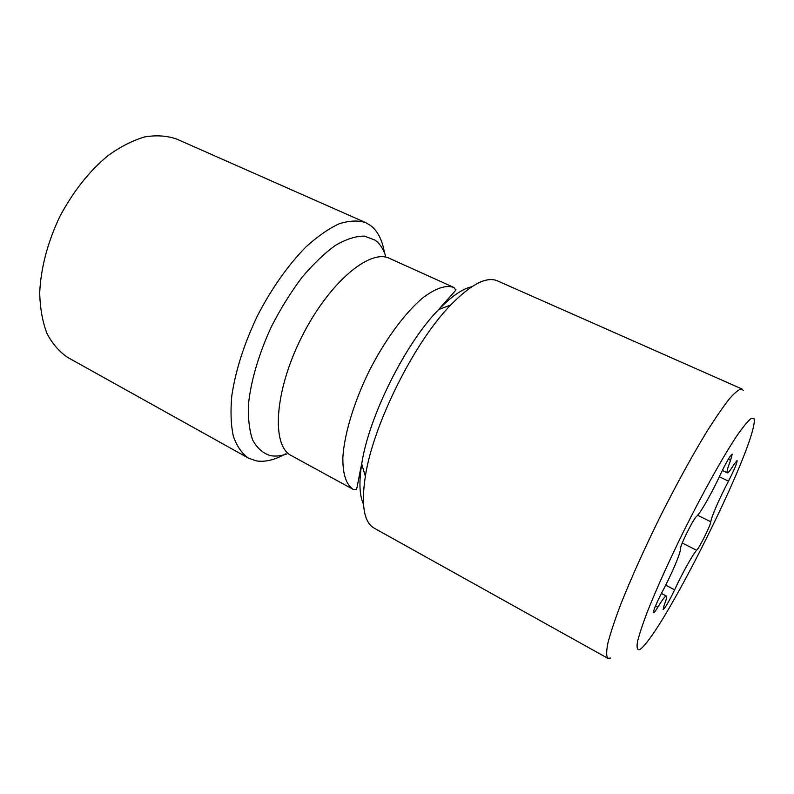 <?xml version="1.0" encoding="UTF-8"?>
<svg xmlns="http://www.w3.org/2000/svg" width="794" height="794" viewBox="0 0 794 794"><rect width="100%" height="100%" fill="white"/><g stroke="black" fill="none" stroke-linecap="round" stroke-linejoin="round"><path stroke-width="1.19" d="M384.435 252.75C382.42 240.274 377.825 231.203 370.659 225.546L365.766 222.657L176.814 139.119C167.216 135.724 156.587 134.98 144.905 136.876C132.826 140.389 120.539 146.632 108.044 155.594C89.097 171.315 72.929 191.801 59.57 217.05C47.451 242.934 40.831 268.164 39.7 292.768C40.067 308.141 42.489 321.709 46.955 333.46C52.473 343.931 59.471 351.97 67.966 357.588L248.443 458.118L256.244 460.867C265.027 462.277 274.813 459.944 285.602 453.87M365.766 222.657C358.134 220.196 349.3 220.563 339.246 223.759C328.647 228.662 317.531 236.413 305.889 246.994C287.964 265.256 271.836 288.153 257.494 315.665C244.165 343.683 235.6 370.351 231.818 395.66C230.379 411.332 230.885 424.869 233.357 436.283C236.85 446.238 241.882 453.513 248.443 458.118M743.263 390.549L742.023 389.01L497.391 280.848C486.593 276.213 471.031 284.262 450.714 305.005C414.17 342.283 373.101 424.721 365.349 476.34C361.022 505.053 363.97 522.323 374.173 528.149L607.837 658.305L610.626 658.047M742.023 389.01C739.492 388.921 735.413 392.038 729.785 398.35C723.294 406.558 715.553 417.803 706.541 432.085C691.951 456.103 676.548 484.201 660.32 516.378C644.4 548.714 631.25 577.933 620.868 604.045C614.884 619.836 610.576 632.788 607.926 642.912C606.279 651.209 606.249 656.34 607.837 658.305M753.992 418.716L751.164 418.418C747.809 421.128 742.966 427.043 736.634 436.164C722.877 456.917 702.839 492.766 683.515 531.573C668.915 561.368 657.055 587.62 647.934 610.338C642.793 623.786 639.299 634.307 637.453 641.889C636.58 647.616 637.264 650.217 639.507 649.681C641.165 648.807 643.438 646.554 646.346 642.942C673.431 609.941 742.906 470.505 752.94 429.008C754.27 423.758 754.618 420.334 753.992 418.716M720.704 473.839C726.431 461.89 730.252 455.339 732.187 454.188L730.599 460.312C727.572 468.073 726.47 472.241 727.294 472.827C728.197 473.045 730.43 470.247 733.993 464.44L737.06 460.57C737.169 462.912 734.321 469.77 728.505 481.144C719.761 497.6 711.047 517.668 710.809 521.767C710.729 525.042 699.514 547.642 696.666 550.302C693.202 553.676 682.274 573.228 674.622 589.833C668.965 601.574 665.114 608.174 663.079 609.633L664.131 605.356C666.315 599.669 667.069 596.572 666.394 596.036C665.362 595.748 662.484 599.5 657.75 607.301C655.457 611.082 654.038 612.918 653.492 612.799C653.214 610.735 656.003 603.996 661.868 592.572C671.605 574.31 680.577 553.368 680.458 548.932C680.041 545.677 693.321 518.859 696.576 516.408C700.626 512.894 712.158 492.478 720.704 473.839M286.624 454.019C280.748 456.014 275.329 456.55 270.377 455.627C263.012 453.344 257.117 448.173 252.691 440.104C249.296 430.408 247.917 418.279 248.532 403.709C250.983 380.465 259.062 353.151 271.687 326.096C280.818 308.35 290.932 292.103 302.028 277.334C313.362 263.896 324.557 253.207 335.624 245.257C346.293 239.103 355.891 236.046 364.436 236.096L375.165 240.185C379.83 243.669 383.294 248.869 385.556 255.797M389.526 258.397C369.835 248.284 328.388 283.14 301.412 337.549C274.218 391.849 271.359 445.94 291.289 455.567L353.27 489.441C346.154 484.717 342.68 474.078 342.859 457.533C344.229 434.467 353.787 402.498 369.061 371.255C384.802 340.259 404.563 313.372 422.15 298.385C435.251 288.282 445.841 284.639 453.9 287.478L389.526 258.397M471.805 286.753C462.535 288.708 451.488 296.311 438.665 309.551C405.357 343.336 368.624 417.048 361.717 463.984C358.868 482.196 359.454 495.595 363.473 504.17M728.287 459.23L730.599 460.312M719.334 476.787L728.505 481.144M697.638 515.286L710.809 521.767M682.264 543.046L696.666 550.302M665.69 585.178L674.622 589.833M655.417 606.06L657.75 607.301M450.714 305.005L438.665 309.551C446.139 300.589 458.118 288.321 455.657 289.84L453.9 287.478M365.349 476.34L361.717 463.984C359.067 475.348 356.486 492.31 356.208 489.422L353.27 489.441M722.302 470.465L727.294 472.827M661.412 593.436L666.394 596.036"/></g></svg>
